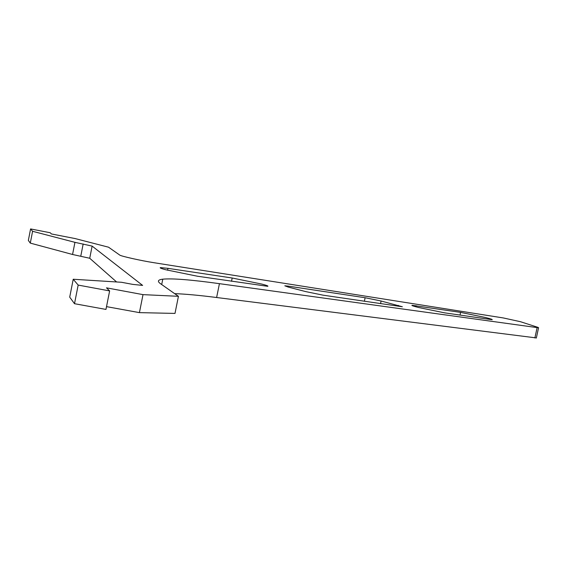 <?xml version="1.0" encoding="UTF-8"?>
<svg xmlns="http://www.w3.org/2000/svg" width="567" height="567" viewBox="0 0 567 567"><rect width="100%" height="100%" fill="white"/><g stroke="black" fill="none" stroke-linecap="round" stroke-linejoin="round"><path stroke-width="0.85" d="M536.361 337.932L216.622 297.512C199.407 295.315 185.409 294.025 174.629 293.635M534.879 337.967L537.126 327.606L219.429 283.663C191.114 279.737 172.226 278.241 162.772 279.177C157.917 279.772 157.137 281.267 160.447 283.67L178.435 296.307L174.997 313.416L139.418 312.63L143.012 294.634L178.435 296.307M143.012 294.634L106.49 287.845L109.629 290.914L78.168 285.081L74.504 303.699L69.713 297.136L73.228 279.248L121.487 282.274L132.784 284.386L142.622 285.407L92.123 246.099L89.728 258.268L72.562 254.484L74.943 242.343L92.123 246.099M78.168 285.081L73.228 279.248M537.126 327.606L538.572 327.726L537.835 327.322L520.492 321.716L503.347 317.952L153.749 262.677C141.452 260.777 120.792 256.156 119.757 255.079L108.538 247.198L75.085 238.558L51.441 233.958L50.201 232.746L30.583 228.926L32.588 231.293L30.299 243.108L72.562 254.484M30.583 228.926L28.35 240.436L30.299 243.108M288.263 287.079L284.804 285.796L288.135 286.122L365.12 297.732L381.095 301.006L402.35 306.754L323.225 295.194L305.826 291.622L288.263 287.079M32.588 231.293L74.943 242.343M116.596 281.962L89.728 258.268M109.629 290.914L105.965 309.419L74.504 303.699M106.518 306.634L139.418 312.63M460.588 312.389L485.168 317.442C490.434 318.76 492.758 319.512 492.142 319.703L444.606 312.842L418.574 307.498C413.492 306.201 411.316 305.471 412.039 305.294L460.588 312.389L460.007 315.124M167.952 268.34L232.187 278.007L261.919 284.102C266.745 285.378 268.666 286.115 267.674 286.314L197.436 276.228L165.543 269.708C161.078 268.489 159.391 267.787 160.504 267.603L167.952 268.34L167.57 270.232M216.622 297.512L219.429 283.663M83.179 243.938L80.797 256.057M288.135 286.122L287.951 286.994M398.388 305.379L398.204 306.279M381.095 301.006L380.542 303.664M365.12 297.732L364.383 301.275M416.043 305.684L415.817 306.775M232.187 278.007L231.527 281.282M161.701 284.549L162.772 279.177M536.332 338.052L538.572 327.726M160.504 267.603L160.418 268.028"/></g></svg>
